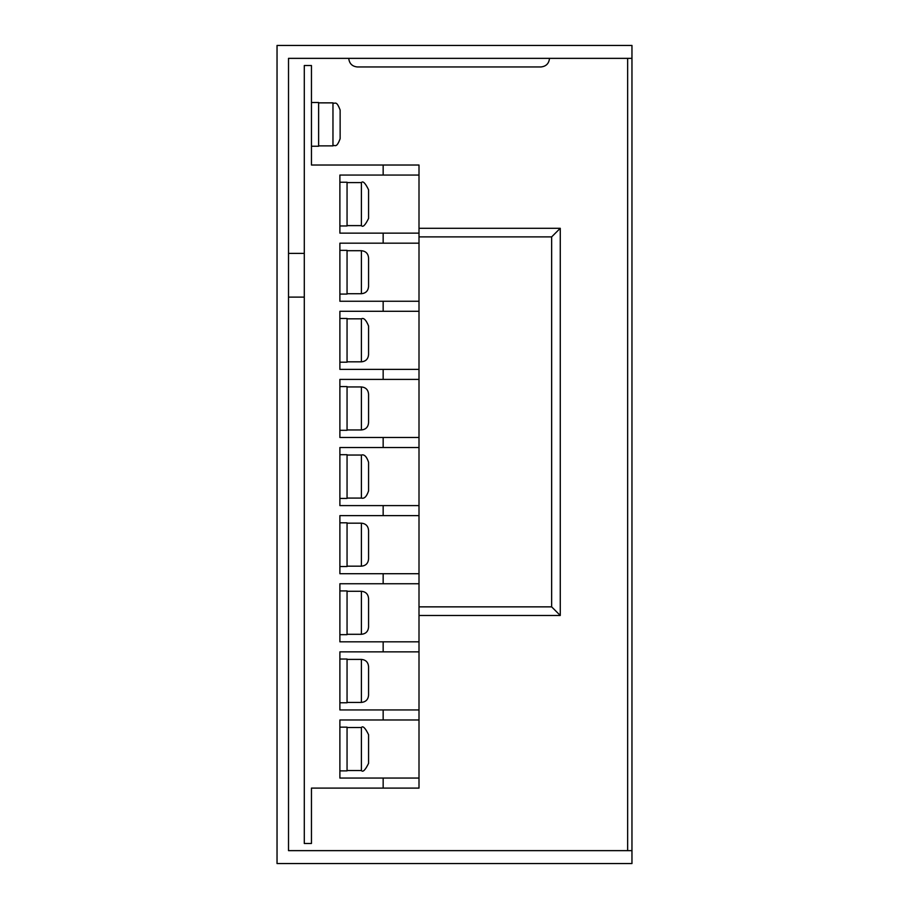 <?xml version="1.0" encoding="UTF-8"?>
<svg xmlns="http://www.w3.org/2000/svg" width="909" height="909" viewBox="0 0 909 909"><rect width="100%" height="100%" fill="white"/><g stroke="black" fill="none" stroke-linecap="round" stroke-linejoin="round"><path stroke-width="1.36" d="M332.967 102.865C335.069 104.467 336.205 99.66 340.136 110.034L340.136 138.713C336.205 149.087 335.069 144.281 332.967 145.883L332.967 102.865L318.627 102.865M361.396 727.507C362.896 725.575 365.293 727.961 368.565 734.677L368.565 763.367C365.293 770.082 362.896 772.468 361.396 770.537L361.396 727.507L347.056 727.507M361.396 659.4C365.748 659.82 368.145 662.206 368.565 666.57L368.565 695.249C368.145 699.6 365.748 701.987 361.396 702.418L361.396 659.4L347.056 659.4M361.396 591.282C365.748 591.702 368.145 594.1 368.565 598.452L368.565 627.13C368.145 631.482 365.748 633.88 361.396 634.3L361.396 591.282L347.056 591.282M361.396 523.164C365.748 523.595 368.145 525.981 368.565 530.333L368.565 559.012C368.145 563.375 365.748 565.762 361.396 566.182L361.396 523.164L347.056 523.164M361.396 455.045C364.27 454.148 366.657 456.534 368.565 462.226L368.565 490.905C366.657 496.587 364.27 498.973 361.396 498.075L361.396 455.045L347.056 455.045M361.396 386.939C365.748 387.359 368.145 389.745 368.565 394.108L368.565 422.787C368.145 427.139 365.748 429.537 361.396 429.957L361.396 386.939L347.056 386.939M361.396 318.82C363.702 317.525 366.088 319.911 368.565 325.99L368.565 354.669C368.145 359.021 365.748 361.418 361.396 361.839L361.396 318.82L347.056 318.82M361.396 250.702C365.748 251.134 368.145 253.52 368.565 257.872L368.565 286.551C368.145 290.914 365.748 293.3 361.396 293.721L361.396 250.702L347.056 250.702M361.396 182.595C362.896 180.652 365.293 183.05 368.565 189.765L368.565 218.444C365.293 225.159 362.896 227.545 361.396 225.614L361.396 182.595L347.056 182.595M339.886 719.985L339.886 778.059L419.004 778.059L419.004 788.103L311.457 788.103L311.457 843.472L304.288 843.472L304.288 65.528L311.457 65.528L311.457 165.029L419.004 165.029L419.004 175.062L339.886 175.062L339.886 233.136L419.004 233.136L419.004 243.18L339.886 243.18L339.886 301.254L419.004 301.254L419.004 311.287L339.886 311.287L339.886 369.372L419.004 369.372L419.004 379.405L339.886 379.405L339.886 437.479L419.004 437.479L419.004 447.523L339.886 447.523L339.886 505.597L419.004 505.597L419.004 515.642L339.886 515.642L339.886 573.715L419.004 573.715L419.004 583.748L339.886 583.748L339.886 641.834L419.004 641.834L419.004 651.867L339.886 651.867L339.886 709.94L419.004 709.94L419.004 719.985L339.886 719.985M345.159 58.358L288.517 58.358L288.517 253.384L304.288 253.384M304.288 297.118L288.517 297.118L288.517 612.246M288.517 655.264L288.517 850.642L345.159 850.642M545.923 58.358L627.653 58.358L627.653 850.642L567.432 850.642M419.004 615.473L560.262 615.473L560.262 228.284L419.004 228.284M288.517 58.358L631.96 58.358L631.96 850.642L288.517 850.642L288.517 58.358M631.96 58.358L631.96 45.45L277.04 45.45L277.04 863.55L631.96 863.55L631.96 850.642M540.9 66.959C546.093 66.414 548.956 63.55 549.502 58.358C548.956 63.55 546.093 66.414 540.9 66.959L357.351 66.959C352.158 66.414 349.295 63.55 348.738 58.358C349.295 63.55 352.158 66.414 357.351 66.959M560.262 228.284L551.649 236.885L419.004 236.885M560.262 615.473L551.649 606.86L551.649 236.885M419.004 243.18L419.004 301.254M419.004 311.287L419.004 369.372M419.004 379.405L419.004 437.479M419.004 447.523L419.004 505.597M419.004 515.642L419.004 573.715M419.004 583.748L419.004 641.834M419.004 651.867L419.004 709.94M419.004 719.985L419.004 778.059M419.004 233.136L419.004 175.062M339.886 225.966L347.056 225.966L347.056 182.232L339.886 182.232M339.886 294.084L347.056 294.084L347.056 250.35L339.886 250.35M339.886 362.202L347.056 362.202L347.056 318.457L339.886 318.457M339.886 430.309L347.056 430.309L347.056 386.575L339.886 386.575M339.886 498.427L347.056 498.427L347.056 454.693L339.886 454.693M339.886 566.546L347.056 566.546L347.056 522.811L339.886 522.811M339.886 634.664L347.056 634.664L347.056 590.918L339.886 590.918M339.886 702.771L347.056 702.771L347.056 659.036L339.886 659.036M339.886 770.889L347.056 770.889L347.056 727.155L339.886 727.155M311.457 102.501L318.627 102.501L318.627 146.247L311.457 146.247M383.155 243.18L383.155 233.136M383.155 175.062L383.155 165.029M383.155 311.287L383.155 301.254M383.155 379.405L383.155 369.372M383.155 447.523L383.155 437.479M383.155 515.642L383.155 505.597M383.155 583.748L383.155 573.715M383.155 651.867L383.155 641.834M383.155 719.985L383.155 709.94M419.004 606.86L551.649 606.86M383.155 788.103L383.155 778.059M332.967 145.883L318.627 145.883M361.396 770.537L347.056 770.537M361.396 702.418L347.056 702.418M361.396 634.3L347.056 634.3M361.396 566.182L347.056 566.182M361.396 498.075L347.056 498.075M361.396 429.957L347.056 429.957M361.396 361.839L347.056 361.839M361.396 293.721L347.056 293.721M361.396 225.614L347.056 225.614"/></g></svg>

